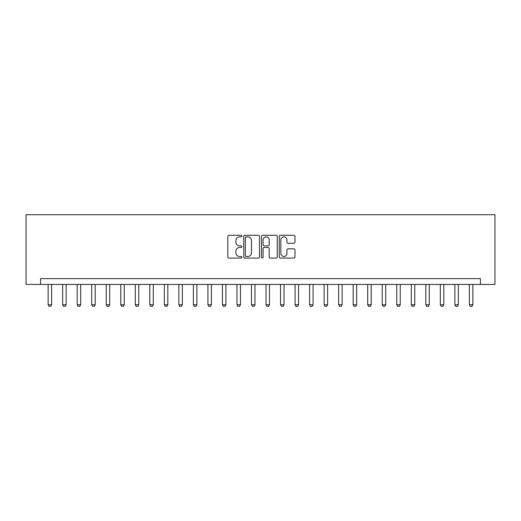 <?xml version="1.0" encoding="UTF-8"?>
<svg xmlns="http://www.w3.org/2000/svg" width="521" height="521" viewBox="0 0 521 521"><rect width="100%" height="100%" fill="white"/><g stroke="black" fill="none" stroke-linecap="round" stroke-linejoin="round"><path stroke-width="0.78" d="M241.907 236.065A0.801 0.801 0 0 0 241.106 235.264L228.986 235.264A1.14 1.14 0 0 0 227.846 236.404L227.846 256.938A1.14 1.14 0 0 0 228.986 258.077L241.106 258.077A0.801 0.801 0 0 0 241.907 257.276A0.801 0.801 0 0 0 241.106 256.482L239.543 256.482A3.647 3.647 0 0 1 235.889 252.828L235.889 251.122A3.647 3.647 0 0 1 239.543 247.468L241.106 247.468A0.801 0.801 0 0 0 241.907 246.674A0.801 0.801 0 0 0 241.106 245.873L239.543 245.873A3.647 3.647 0 0 1 235.889 242.219L235.889 240.513A3.647 3.647 0 0 1 239.543 236.86L241.106 236.86A0.801 0.801 0 0 0 241.907 236.065M293.837 243.307A1.14 1.14 0 0 0 294.977 242.167L294.977 236.404A1.14 1.14 0 0 0 293.837 235.264L280.376 235.264A1.14 1.14 0 0 0 279.236 236.404L279.236 256.938A1.14 1.14 0 0 0 280.376 258.077L293.837 258.077A1.14 1.14 0 0 0 294.977 256.938L294.977 249.982A1.14 1.14 0 0 0 293.837 248.836L288.074 248.836A1.14 1.14 0 0 0 286.934 249.982L286.934 253.427A3.054 3.054 0 0 1 283.886 256.482A3.054 3.054 0 0 1 280.832 253.427L280.832 239.914A3.054 3.054 0 0 1 283.886 236.86A3.054 3.054 0 0 1 286.934 239.914L286.934 242.167A1.14 1.14 0 0 0 288.074 243.307L293.837 243.307M480.427 284.44L494.95 284.44L494.95 214.717L26.05 214.717L26.05 284.44L480.427 284.44L480.427 278.631L40.573 278.631L40.573 284.44M259.504 236.404A1.14 1.14 0 0 0 258.364 235.264L244.903 235.264A1.14 1.14 0 0 0 243.763 236.404L243.763 256.938A1.14 1.14 0 0 0 244.903 258.077L258.364 258.077A1.14 1.14 0 0 0 259.504 256.938L259.504 236.404M262.636 235.264L276.097 235.264A1.14 1.14 0 0 1 277.237 236.404L277.237 256.938A1.14 1.14 0 0 1 276.097 258.077L270.34 258.077A1.14 1.14 0 0 1 269.201 256.938L269.201 248.608A1.14 1.14 0 0 0 268.055 247.468L264.238 247.468A1.14 1.14 0 0 0 263.092 248.608L263.092 257.276A0.801 0.801 0 0 1 262.297 258.077A0.801 0.801 0 0 1 261.496 257.276L261.496 236.404A1.14 1.14 0 0 1 262.636 235.264M246.153 236.86A0.801 0.801 0 0 0 245.358 237.661L245.358 255.681A0.801 0.801 0 0 0 246.153 256.482L247.807 256.482A3.647 3.647 0 0 0 251.461 252.828L251.461 240.513A3.647 3.647 0 0 0 247.807 236.86L246.153 236.86M269.201 239.973A3.054 3.054 0 0 0 266.146 236.918A3.054 3.054 0 0 0 263.092 239.973L263.092 244.733A1.14 1.14 0 0 0 264.238 245.873L268.055 245.873A1.14 1.14 0 0 0 269.201 244.733L269.201 239.973M48.127 284.44L48.127 304.778L51.618 304.778L51.618 284.44M51.618 304.778L50.745 306.283L49 306.283L48.127 304.778M62.657 284.44L62.657 304.778L66.141 304.778L66.141 284.44M66.141 304.778L65.268 306.283L63.529 306.283L62.657 304.778M77.18 284.44L77.18 304.778L80.67 304.778L80.67 284.44M80.67 304.778L79.798 306.283L78.052 306.283L77.18 304.778M91.709 284.44L91.709 304.778L95.193 304.778L95.193 284.44M95.193 304.778L94.321 306.283L92.582 306.283L91.709 304.778M106.232 284.44L106.232 304.778L109.723 304.778L109.723 284.44M109.723 304.778L108.85 306.283L107.105 306.283L106.232 304.778M120.761 284.44L120.761 304.778L124.245 304.778L124.245 284.44M124.245 304.778L123.373 306.283L121.634 306.283L120.761 304.778M135.284 284.44L135.284 304.778L138.775 304.778L138.775 284.44M138.775 304.778L137.902 306.283L136.157 306.283L135.284 304.778M149.814 284.44L149.814 304.778L153.298 304.778L153.298 284.44M153.298 304.778L152.425 306.283L150.686 306.283L149.814 304.778M164.336 284.44L164.336 304.778L167.827 304.778L167.827 284.44M167.827 304.778L166.954 306.283L165.209 306.283L164.336 304.778M178.866 284.44L178.866 304.778L182.35 304.778L182.35 284.44M182.35 304.778L181.477 306.283L179.738 306.283L178.866 304.778M193.389 284.44L193.389 304.778L196.873 304.778L196.873 284.44M196.873 304.778L196.007 306.283L194.261 306.283L193.389 304.778M207.918 284.44L207.918 304.778L211.402 304.778L211.402 284.44M211.402 304.778L210.53 306.283L208.784 306.283L207.918 304.778M222.441 284.44L222.441 304.778L225.925 304.778L225.925 284.44M225.925 304.778L225.059 306.283L223.314 306.283L222.441 304.778M236.97 284.44L236.97 304.778L240.455 304.778L240.455 284.44M240.455 304.778L239.582 306.283L237.837 306.283L236.97 304.778M251.493 284.44L251.493 304.778L254.977 304.778L254.977 284.44M254.977 304.778L254.111 306.283L252.366 306.283L251.493 304.778M266.023 284.44L266.023 304.778L269.507 304.778L269.507 284.44M269.507 304.778L268.634 306.283L266.889 306.283L266.023 304.778M280.545 284.44L280.545 304.778L284.03 304.778L284.03 284.44M284.03 304.778L283.163 306.283L281.418 306.283L280.545 304.778M295.075 284.44L295.075 304.778L298.559 304.778L298.559 284.44M298.559 304.778L297.686 306.283L295.941 306.283L295.075 304.778M309.598 284.44L309.598 304.778L313.082 304.778L313.082 284.44M313.082 304.778L312.216 306.283L310.47 306.283L309.598 304.778M324.127 284.44L324.127 304.778L327.611 304.778L327.611 284.44M327.611 304.778L326.739 306.283L324.993 306.283L324.127 304.778M338.65 284.44L338.65 304.778L342.134 304.778L342.134 284.44M342.134 304.778L341.262 306.283L339.523 306.283L338.65 304.778M353.173 284.44L353.173 304.778L356.664 304.778L356.664 284.44M356.664 304.778L355.791 306.283L354.046 306.283L353.173 304.778M367.702 284.44L367.702 304.778L371.186 304.778L371.186 284.44M371.186 304.778L370.314 306.283L368.575 306.283L367.702 304.778M382.225 284.44L382.225 304.778L385.716 304.778L385.716 284.44M385.716 304.778L384.843 306.283L383.098 306.283L382.225 304.778M396.755 284.44L396.755 304.778L400.239 304.778L400.239 284.44M400.239 304.778L399.366 306.283L397.627 306.283L396.755 304.778M411.277 284.44L411.277 304.778L414.768 304.778L414.768 284.44M414.768 304.778L413.895 306.283L412.15 306.283L411.277 304.778M425.807 284.44L425.807 304.778L429.291 304.778L429.291 284.44M429.291 304.778L428.418 306.283L426.679 306.283L425.807 304.778M440.33 284.44L440.33 304.778L443.82 304.778L443.82 284.44M443.82 304.778L442.948 306.283L441.202 306.283L440.33 304.778M454.859 284.44L454.859 304.778L458.343 304.778L458.343 284.44M458.343 304.778L457.471 306.283L455.732 306.283L454.859 304.778M469.382 284.44L469.382 304.778L472.873 304.778L472.873 284.44M472.873 304.778L472 306.283L470.255 306.283L469.382 304.778"/></g></svg>
